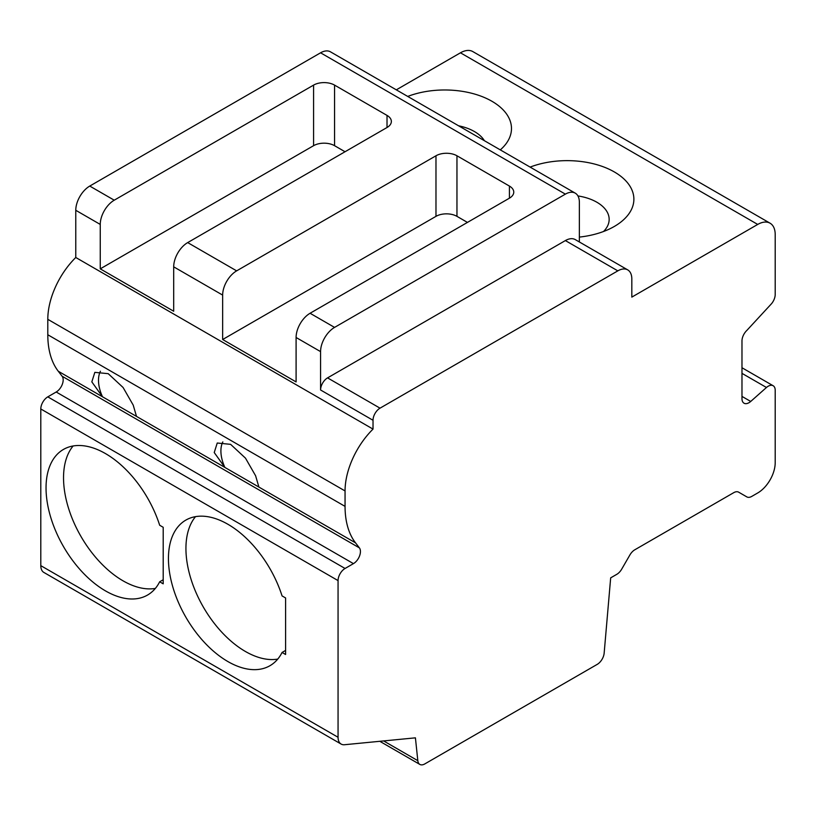 <?xml version="1.0" encoding="UTF-8"?>
<svg xmlns="http://www.w3.org/2000/svg" width="816" height="816" viewBox="0 0 816 816"><rect width="100%" height="100%" fill="white"/><g stroke="black" fill="none" stroke-linecap="round" stroke-linejoin="round"><path stroke-width="1.22" d="M627.718 269.882L575.26 239.598A19.778 11.424 120 0 0 565.376 240.577L327.563 377.879A9.894 5.712 120 0 0 320.576 389.987L373.024 420.281L373.024 429.104A59.344 34.262 120 0 0 345.056 490.946L345.056 506.379A98.909 57.11 120 0 0 355.541 542.864L359.387 547.873A9.894 5.712 -60 0 1 359.56 555.951A9.894 5.712 -60 0 1 353.44 563.632L345.056 568.477A9.894 5.712 120 0 0 338.059 580.594L338.059 737.276A14.841 8.568 120 0 0 341.129 744.07A14.841 8.568 120 0 0 344.352 744.743L415.415 737.837L417.823 760.675A9.894 5.712 120 0 0 419.842 764.419A9.894 5.712 120 0 0 424.789 763.929L597.2 664.387A9.894 5.712 120 0 0 604.156 653.096L610.674 577.861L616.784 574.331A9.894 5.712 120 0 0 621.772 569.027L629.819 555.094A9.894 5.712 -60 0 1 634.96 549.698L733.931 492.558A9.894 5.712 -60 0 1 738.684 492.181A9.894 5.712 -60 0 1 738.735 492.211L746.773 496.862A9.894 5.712 120 0 0 746.824 496.893A9.894 5.712 120 0 0 751.771 496.403L757.717 492.966A24.725 14.28 120 0 0 775.2 462.682L775.2 390.262A9.894 5.712 120 0 0 773.15 385.733A9.894 5.712 120 0 0 766.459 387.488L750.72 401.452A9.894 5.712 -60 0 1 744.029 403.206A9.894 5.712 -60 0 1 741.979 398.677L741.979 340.925A9.894 5.712 -60 0 1 746.793 330.48L771.579 303.644A9.894 5.712 120 0 0 775.2 294.29L775.2 234.529A24.725 14.28 120 0 0 770.08 223.207A24.725 14.28 120 0 0 757.717 224.431L631.819 297.116L631.819 278.939A19.778 11.424 120 0 0 627.718 269.882A19.778 11.424 120 0 0 617.824 270.861L380.021 408.163A9.894 5.712 120 0 0 373.024 420.281M579.36 241.964L579.36 202.215A19.778 11.424 120 0 0 575.26 193.157A19.778 11.424 120 0 0 565.376 194.137L334.56 327.4A19.778 11.424 120 0 0 320.576 351.625L320.576 389.987M530.125 167.096A66.769 38.546 180 0 1 618.763 174.767A66.769 38.546 180 0 1 614.326 226.45A66.769 38.546 180 0 1 579.36 237.089M407.725 96.431A66.769 38.546 180 0 1 491.926 101.266A66.769 38.546 180 0 1 500.3 149.879M770.08 223.207L472.821 51.581A24.725 14.28 120 0 0 460.459 52.805L396.311 89.842M746.773 496.862L738.735 492.211M383.622 740.928L417.823 760.675M373.024 429.104L75.776 257.489A59.344 34.262 120 0 0 47.797 319.321L47.797 334.754A98.909 57.11 120 0 0 58.283 371.249L62.128 376.247A9.894 5.712 -60 0 1 62.302 384.336A9.894 5.712 -60 0 1 56.192 392.006L47.797 396.862A9.894 5.712 120 0 0 40.8 408.969L40.8 565.651A14.841 8.568 120 0 0 43.87 572.444L341.129 744.07M163.2 583.828L163.2 527.289L159.671 525.249A84.079 48.542 -120 0 0 63.454 449.432A84.079 48.542 -120 0 0 63.454 546.516A84.079 48.542 -120 0 0 147.533 595.058A84.079 48.542 -120 0 0 159.671 581.788L163.2 583.828M282.071 652.453A84.079 48.542 -120 0 1 269.933 665.723A84.079 48.542 -120 0 1 185.854 617.182A84.079 48.542 -120 0 1 185.854 520.098A84.079 48.542 -120 0 1 282.071 595.925L285.6 597.955L285.6 654.493L282.071 652.453L285.6 650.423M222.829 441.915A29.672 17.136 -120 0 0 224.879 467.425L355.541 542.864M195.524 516.64A84.079 48.542 -120 0 0 203.347 607.084A84.079 48.542 -120 0 0 277.756 659.083M100.429 371.239A29.672 17.136 -120 0 0 102.479 396.76L136.496 416.395L133.212 405.113L123.094 387.498L108.212 373.677L94.84 372.351L91.831 381.878L102.479 396.76L58.283 371.249M136.496 416.395L224.879 467.425L214.231 452.543L217.24 443.017L230.612 444.343L245.494 458.164L255.612 475.779L258.896 487.06M75.776 257.489L75.776 210.293A19.778 11.424 120 0 1 89.76 186.068L320.576 52.805A19.778 11.424 120 0 1 330.46 51.826L575.26 193.157M100.256 224.431L100.256 268.852L173.696 311.243L173.696 266.832A19.778 11.424 120 0 1 187.68 242.597L387.019 127.51A14.841 8.568 180 0 0 391.364 121.451A14.841 8.568 180 0 0 387.019 115.403L334.56 85.109A14.841 8.568 180 0 0 313.579 85.109L114.24 200.195A19.778 11.424 120 0 0 100.256 224.431L75.776 210.293M222.656 295.096L222.656 339.517L296.096 381.919L296.096 337.498A19.778 11.424 120 0 1 310.08 313.262L509.419 198.176A14.841 8.568 180 0 0 513.764 192.127A14.841 8.568 180 0 0 509.419 186.068L456.96 155.774A14.841 8.568 180 0 0 435.979 155.774L236.64 270.861A19.778 11.424 120 0 0 222.656 295.096L173.696 266.832M100.256 268.852L313.579 145.687A14.841 8.568 0 0 1 334.56 145.687L345.046 151.745M222.656 339.517L435.979 216.352L435.979 155.774M467.446 222.411L456.96 216.352A14.841 8.568 0 0 0 435.979 216.352M458.602 125.807A42.034 24.266 180 0 1 484.398 140.699M577.932 195.932A42.034 24.266 180 0 1 603.544 231.499M73.124 445.975A84.079 48.542 -120 0 0 80.947 536.418A84.079 48.542 -120 0 0 155.356 588.418M159.671 581.788L163.2 579.748M460.459 52.805L757.717 224.431M741.979 396.403L750.72 401.452M741.979 373.361L766.459 387.488M40.8 565.651L338.059 737.276M40.8 408.969L338.059 580.594M62.128 376.247L359.387 547.873M47.797 334.754L345.056 506.379M47.797 319.321L345.056 490.946M320.576 351.625L296.096 337.498M327.563 377.879L380.021 408.163M565.376 240.577L617.824 270.861M565.376 194.137L320.576 52.805M114.24 200.195L89.76 186.068M334.56 327.4L310.08 313.262M236.64 270.861L187.68 242.597M387.019 115.403L387.019 127.51M334.56 145.687L334.56 85.109M509.419 186.068L509.419 198.176M456.96 216.352L456.96 155.774M313.579 145.687L313.579 85.109M56.192 392.006L353.44 563.632M47.797 396.862L345.056 568.477M741.979 367.741L773.15 385.733M738.592 492.14L746.824 496.893M379.797 741.295L419.842 764.419"/></g></svg>
